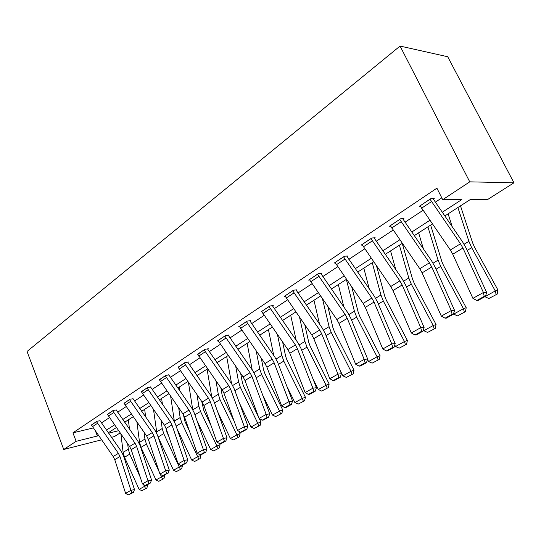 <?xml version="1.0" encoding="UTF-8"?>
<svg xmlns="http://www.w3.org/2000/svg" width="541" height="541" viewBox="0 0 541 541"><rect width="100%" height="100%" fill="white"/><g stroke="black" fill="none" stroke-linecap="round" stroke-linejoin="round"><path stroke-width="0.81" d="M120.129 432.935L114.408 436.573L111.487 437.317M444.756 215.994L470.427 199.46L487.948 199.318L513.95 182.804L447.725 56.744L400.063 46.066L27.05 351.461L63.737 449.476L76.132 441.314L97.366 436.012L98.367 435.356M442.207 212.288L461.879 199.528L442.707 199.683L436.912 188.167L72.927 432.841L93.187 427.972M101.424 422.94L109.431 417.645M117.661 412.208L126.107 406.622M134.54 401.05L143.453 395.153M152.089 389.446L161.502 383.217M170.368 377.361L180.309 370.788M189.404 364.776L199.92 357.824M209.259 351.643L220.383 344.292M229.979 337.942L241.759 330.159M251.626 323.633L264.109 315.383M274.267 308.668L287.501 299.91M297.963 292.999L312.015 283.707M322.788 276.579L337.726 266.706M348.837 259.355L364.722 248.853M376.198 241.266L393.111 230.087M404.972 222.243L423.001 210.327M435.268 202.212L441.808 197.891M433.246 199.169L434.24 198.506L431.001 198.527L419.133 206.439L420.438 206.412M403.004 219.281L403.944 218.652L400.644 218.767L389.378 226.28L390.595 226.219M374.284 238.378L375.177 237.776L371.816 237.986L361.111 245.12L362.247 245.039M346.97 256.535L347.822 255.967L344.414 256.258L334.23 263.048L335.298 262.946M320.969 273.827L321.78 273.286L318.331 273.651L308.627 280.116L309.635 280.001M296.177 290.307L296.955 289.793L293.472 290.219L284.221 296.394L285.168 296.265M272.522 306.037L273.266 305.543L269.763 306.03L260.924 311.92L261.817 311.792M249.928 321.056L250.639 320.59L247.109 321.138L238.669 326.764L239.514 326.629M228.316 335.427L228.999 334.98L225.455 335.576L217.381 340.958L218.179 340.816M207.636 349.182L208.285 348.749L204.735 349.391L197.763 354.409M187.815 362.362L188.437 361.949L184.88 362.626L178.192 367.427M168.806 374.994L165.85 375.319L159.426 379.917M150.567 387.126L147.585 387.491L141.417 391.907M133.045 398.778L130.043 399.19L124.112 403.424M116.2 409.977L113.177 410.43L107.476 414.501M99.99 420.756L96.961 421.243L91.463 425.158M72.927 432.841L76.132 441.314M442.707 199.683L469.757 181.85L400.063 46.066M63.737 449.476L101.512 439.853M108.613 433.199L118.58 430.71M432.394 223.96L414.23 235.666M402.274 243.362L385.233 254.344M373.662 261.797L357.655 272.109M346.456 279.325L331.403 289.022M320.543 296.015L306.382 305.144M295.839 311.934L282.497 320.529M272.265 327.122L259.687 335.224M249.739 341.635L237.864 349.283M228.194 355.511L216.982 362.734M207.568 368.8L196.971 375.63M187.801 381.533L177.779 387.992M168.846 393.747L159.365 399.853M150.655 405.466L141.668 411.255M133.174 416.726L124.66 422.21M116.369 427.552L108.295 432.753M513.95 182.804L469.757 181.85M106.449 430.115L114.503 424.888M122.78 419.518L131.274 414.007M139.754 408.509L148.714 402.693M157.411 397.053L166.871 390.913M175.784 385.131L185.786 378.646M194.936 372.708L205.512 365.844M214.905 359.751L226.091 352.495M235.748 346.233L247.595 338.544M257.516 332.106L270.074 323.964M280.285 317.337L293.601 308.701M304.116 301.878L318.25 292.708M329.09 285.675L344.11 275.93M355.288 268.681L371.261 258.314M382.805 250.828L399.813 239.791M411.742 232.055L429.872 220.295M95.595 431.4L97.366 436.012M430.007 199.189L460.479 243.788L462.92 248.049L483.417 292.492L486.63 292.404L466.186 248.184L462.548 241.82L432.915 198.513M420.114 205.783L450.342 249.996L452.749 254.229L472.922 298.382L483.417 292.492L484.195 296.387L476.837 300.485L478.136 300.438L485.48 296.34L484.195 296.387M485.48 296.34L486.63 292.404M472.922 298.382L476.837 300.485M488.834 298.504L497.186 294.108L488.834 298.504L484.864 296.684M452.29 226.929L448.11 213.837M484.892 296.725L495.279 290.936L471.684 247.69L468.898 241.327L457.882 207.541M496.111 294.473L495.279 290.936L497.95 290.044L497.186 294.108M460.492 205.857L472.604 242.801L474.457 247.027L497.95 290.044M399.691 219.403L429.398 262.825L431.752 266.99L451.262 310.541L454.548 310.365L435.092 267.031L431.576 260.816L402.714 218.692M390.311 225.658L419.775 268.721L422.102 272.86L441.314 316.127L451.262 310.541L452.08 314.301L445.101 318.189L446.426 318.101L453.392 314.22L452.08 314.301M453.392 314.22L454.548 310.365M441.314 316.127L445.101 318.189M370.916 238.588L399.887 280.901L402.166 284.979L420.756 327.663L424.11 327.406L405.554 284.931L402.159 278.852L374.027 237.851M361.997 244.532L390.744 286.507L392.996 290.551L411.309 332.965L420.756 327.663L421.608 331.295L414.981 334.987L416.327 334.872L422.947 331.187L421.608 331.295M422.947 331.187L424.11 327.406M411.309 332.965L414.981 334.987M457.416 315.903L465.429 311.69L457.416 315.903L453.473 313.963M423.481 249.076L418.619 232.833M453.581 314.165L463.441 308.674L440.726 266.382L438.082 260.133L427.911 226.848M464.327 312.083L463.441 308.674L466.214 307.714L465.429 311.69M430.636 225.097L441.828 261.492L443.586 265.638L466.214 307.714M427.566 332.438L435.275 328.387L427.566 332.438L423.84 330.74L423.36 329.834M395.823 269.675L390.555 250.916M423.84 330.74L433.206 325.52L411.309 284.14L408.8 278.006L399.4 245.215M434.132 328.8L433.206 325.52L436.06 324.499L435.275 328.387M402.22 243.396L412.573 279.257L414.244 283.328L436.06 324.499M343.555 256.826L371.836 298.091L374.034 302.074L391.772 343.927L395.18 343.603L377.476 301.952L374.189 296.001L346.747 256.062M335.075 262.486L363.133 303.42L365.31 307.376L382.791 348.972L391.772 343.927L392.651 347.444L386.355 350.953L387.721 350.811L394.01 347.308L392.651 347.444M394.01 347.308L395.18 343.603M382.791 348.972L386.355 350.953M317.513 274.192L345.124 314.449L347.254 318.351L364.208 359.4L367.657 359.014L350.737 318.155L347.552 312.333L320.766 273.394M309.432 279.582L336.84 319.528L338.943 323.403L355.653 364.201L364.208 359.4L365.107 362.801L359.109 366.149L360.495 365.98L366.487 362.646L365.107 362.801M366.487 362.646L367.657 359.014M355.653 364.201L359.109 366.149M292.695 290.74L319.677 330.044L321.739 333.858L337.949 374.135L341.432 373.696L325.249 333.601L322.166 327.907L296.001 289.908M284.985 295.88L311.772 334.886L313.814 338.68L329.8 378.714L337.949 374.135L338.876 377.435L333.155 380.621L334.554 380.438L340.269 377.253L338.876 377.435M340.269 377.253L341.432 373.696M329.8 378.714L333.155 380.621M399.17 348.167L406.589 344.272L399.17 348.167L395.539 346.504L394.747 344.982M369.3 288.941L363.816 268.14M395.539 346.504L404.458 341.54L383.326 301.033L380.938 295.014L372.249 262.71M405.419 344.705L404.458 341.54L407.373 340.465L406.589 344.272M376.55 265.969L384.732 296.164L386.321 300.16L407.373 340.465M372.12 363.153L379.268 359.4L372.12 363.153L368.583 361.523L367.515 359.44M343.88 307.031L338.321 284.566M368.583 361.523L377.084 356.79L356.675 317.127L354.402 311.21L346.362 279.386M378.078 359.853L377.084 356.79L380.059 355.667L379.268 359.4M351.778 287.021L358.21 312.272L359.718 316.201L380.059 355.667M346.335 377.435L353.226 373.817L346.335 377.435L342.886 375.839L340.005 370.152M319.508 324.073L313.969 300.248M342.886 375.839L350.987 371.329L331.254 332.472L329.09 326.663L322.49 298.828M352.015 374.291L350.987 371.329L354.017 370.166L353.226 373.817M327.88 306.598L332.904 327.636L334.352 331.498L354.017 370.166M321.712 391.075L328.367 387.586L321.712 391.075L318.345 389.513L312.664 378.132M296.143 340.181L290.7 315.241M318.345 389.513L326.088 385.199L306.99 347.119L304.928 341.412L299.558 317.283M327.136 388.066L326.088 385.199L329.158 384.002L328.367 387.586M304.84 324.898L308.742 342.311L310.121 346.105L329.158 384.002M298.186 404.107L304.61 400.732L298.186 404.107L294.899 402.578L286.913 386.402M273.726 355.437L268.437 329.584M294.899 402.578L302.304 398.453L283.802 361.118L281.827 355.505L277.465 334.608M303.373 401.233L302.304 398.453L305.408 397.222L304.61 400.732M282.639 342.061L285.648 356.336L286.967 360.063L305.408 397.222M275.673 416.57L281.895 413.317L275.673 416.57L272.468 415.075L262.595 394.835M252.221 369.916L247.122 343.319M272.468 415.075L279.555 411.126L261.621 374.514L259.734 368.996L256.191 350.913M280.637 413.824L279.555 411.126L282.686 409.868L281.895 413.317M261.269 358.21L263.548 369.76L264.806 373.418L282.686 409.868M254.128 428.506L260.14 425.361L254.128 428.506L250.99 427.038L239.555 403.343M231.575 383.697L226.679 356.485M250.99 427.038L257.773 423.258L240.38 387.336L238.574 381.912L235.707 366.304M258.882 425.875L257.773 423.258L260.938 421.98L260.14 425.361M240.684 373.459L242.382 382.609L243.585 386.213L258.679 417.327M259.247 418.504L260.938 421.98M233.469 439.948L239.298 436.898L233.469 439.948L230.405 438.508L217.685 411.857M211.754 396.884L207.075 369.118M230.405 438.508L236.911 434.883L220.025 399.623L218.294 394.288L215.981 380.878M238.026 437.426L236.911 434.883L240.089 433.584L239.298 436.898M220.87 387.89L222.094 394.937L223.244 398.48L234.199 421.304M239.027 431.373L240.089 433.584M213.661 450.923L219.308 447.968L213.661 450.923L210.665 449.51L196.877 420.323M192.711 409.544L188.437 382.44M210.665 449.51L216.9 446.027L200.495 411.417L198.838 406.163L196.985 394.7M218.03 448.503L216.9 446.027L220.099 444.709L219.308 447.968M201.779 401.571L203.734 410.24L211.132 425.835M219.605 443.674L220.099 444.709M197.492 375.292L197.729 376.712M194.638 461.459L200.123 458.592L194.638 461.459L191.703 460.066L177.035 428.715M174.425 421.757L170.665 396.343M191.703 460.066L197.695 456.732L181.742 422.737L180.153 417.571L178.686 407.84M198.838 459.133L197.695 456.732L200.907 455.394L200.123 458.592M183.399 414.649L184.988 421.54L189.336 430.792M200.61 454.771L200.907 455.394M179.193 387.079L179.768 390.832M176.359 471.583L181.681 468.804L176.359 471.583L173.492 470.217L158.1 437.006L163.727 433.612L162.205 428.526L161.049 420.343M156.971 433.855L153.509 409.551M173.492 470.217L179.254 467.005L163.727 433.612M180.396 469.345L179.254 467.005L182.466 465.659L181.681 468.804M165.756 427.586L166.98 432.401L168.691 436.066M182.27 465.24L182.466 465.659M161.597 398.419L162.422 404.242M158.784 481.314L163.957 478.616L158.784 481.314L155.977 479.975L140.991 447.339L139.544 442.355L136.941 422.115M159.257 471.989L146.408 444.066L144.941 439.062L144.048 432.279M155.977 479.975L161.516 476.892L160.305 474.261M162.672 479.164L161.516 476.892L164.734 475.532L163.957 478.616M164.559 475.154L164.734 475.532M144.657 409.327L145.678 416.989M269.019 306.531L295.393 344.921L297.394 348.661L312.914 388.188L316.431 387.694L300.924 348.343L297.935 342.764L272.36 305.665M261.655 311.433L287.839 349.547L289.827 353.259L305.138 392.556L312.914 388.188L313.854 391.386L308.404 394.43L309.81 394.22L315.261 391.184L313.854 391.386M315.261 391.184L316.431 387.694M305.138 392.556L308.404 394.43M246.398 321.604L272.197 359.129L274.138 362.795L289.022 401.598L292.553 401.064L277.695 362.423L274.787 356.959L249.78 320.718M239.365 326.297L264.982 363.552L266.902 367.19L281.591 405.77L289.022 401.598L289.976 404.709L284.762 407.616L286.182 407.387L291.389 404.485L289.976 404.709M291.389 404.485L292.553 401.064M281.591 405.77L284.762 407.616M224.779 336.022L250.016 372.715L251.903 376.306L266.186 414.42L269.736 413.838L255.474 375.887L252.647 370.531L228.18 335.116M218.043 340.512L243.112 376.949L244.985 380.512L259.078 418.403L266.186 414.42L267.153 417.436L262.169 420.215L263.595 419.972L268.573 417.199L267.153 417.436M268.573 417.199L269.736 413.838M259.078 418.403L262.169 420.215M204.085 349.824L228.789 385.719L230.628 389.243L244.343 426.673L247.906 426.058L234.206 388.783L231.46 383.522L207.507 348.891M197.634 354.118L222.182 389.77L224.001 393.266L237.54 430.494L244.343 426.673L245.323 429.615L240.556 432.273L241.976 432.016L246.743 429.358L245.323 429.615M246.743 429.358L247.906 426.058M237.54 430.494L240.556 432.273M184.258 363.038L208.461 398.176L210.246 401.632L223.426 438.413L227.004 437.764L213.83 401.131L211.152 395.971L187.7 362.085M178.077 367.163L202.118 402.058L203.889 405.493L216.914 442.071L223.426 438.413L224.42 441.273L219.849 443.816L221.276 443.552L225.847 441.003L224.42 441.273M225.847 441.003L227.004 437.764M216.914 442.071L219.849 443.816M165.248 375.711L188.965 410.119L190.703 413.507L203.389 449.666L206.96 448.983L194.287 412.972L191.683 407.914L168.704 374.744M159.325 379.667L182.878 413.845L184.609 417.212L197.14 453.169L203.389 449.666L204.383 452.445L200.001 454.886L201.435 454.609L205.81 452.168L204.383 452.445M205.81 452.168L206.96 448.983M197.14 453.169L200.001 454.886M147.01 387.877L170.253 421.581L171.943 424.908L184.163 460.452L187.741 459.742L175.527 424.34L172.992 419.376L150.472 386.889M141.316 391.67L164.41 425.158L166.094 428.465L178.165 463.82L184.163 460.452L185.164 463.164L180.958 465.51L182.391 465.219L186.598 462.873L185.164 463.164M186.598 462.873L187.741 459.742M178.165 463.82L180.958 465.51M129.488 399.556L152.278 432.59L153.935 435.857L165.708 470.812L169.279 470.075L157.512 435.262L155.044 430.386L132.951 398.555M124.017 403.201L146.672 436.032L148.308 439.278L159.947 474.044L165.708 470.812L166.716 473.456L162.679 475.708L168.143 473.159L166.716 473.456M168.143 473.159L169.279 470.075M159.947 474.044L162.679 475.708M112.65 410.788L135.007 443.174L136.616 446.379L147.977 480.766L151.548 480.009L140.193 445.757L137.779 440.969L116.112 409.767M107.389 414.291L129.61 446.481L131.213 449.666L142.439 483.87L147.977 480.766L148.985 483.343L145.103 485.507L146.53 485.196L150.412 483.032L148.985 483.343M150.412 483.032L151.548 480.009M142.439 483.87L145.103 485.507M96.454 421.588L118.391 453.358L119.96 456.503L130.929 490.335L134.486 489.558L123.531 455.86L121.177 451.147L99.916 420.553M91.388 424.962L113.197 456.536L114.76 459.667L125.6 493.324L130.929 490.335L131.936 492.851L128.203 494.934L133.363 492.533L131.936 492.851M133.363 492.533L134.486 489.558M125.6 493.324L128.203 494.934M141.877 490.687L146.902 488.063L141.877 490.687L139.118 489.368L124.525 457.28L123.132 452.377L120.941 434.085M140.227 477.128L129.732 454.136L128.325 449.206L127.642 443.674M125.093 422.825L124.991 422M139.118 489.368L144.454 486.393L143.636 484.608M145.61 488.611L144.454 486.393L147.673 485.027L146.902 488.063M147.504 484.655L147.673 485.027M128.345 419.836L129.502 429.128M430.027 199.237L420.134 205.83M460.479 243.788L450.342 249.996M462.92 248.049L452.749 254.229M431.447 201.637L421.54 208.211M467.208 250.395L471.684 247.69M464.104 244.248L468.898 241.327M399.718 219.443L390.332 225.698M429.398 262.825L419.775 268.721M431.752 266.99L422.102 272.86M401.091 221.79L391.691 228.025M370.937 238.628L362.017 244.579M399.887 280.901L390.744 286.507M402.166 284.979L392.996 290.551M372.269 240.921L363.336 246.852M436.06 269.195L440.726 266.382M433.091 263.183L438.082 260.133M406.487 287.055L411.309 284.14M403.633 281.158L408.8 278.006M343.576 256.874L335.089 262.527M371.836 298.091L363.133 303.42M374.034 302.074L365.31 307.376M344.867 259.112L336.367 264.752M317.533 274.233L309.452 279.623M345.124 314.449L336.84 319.528M347.254 318.351L338.943 323.403M318.784 276.424L310.69 281.8M292.715 290.781L285.006 295.92M319.677 330.044L311.772 334.886M321.739 333.858L313.814 338.68M293.932 292.924L286.209 298.05M378.362 304.035L383.326 301.033M375.623 298.26L380.938 295.014M351.582 320.198L356.675 317.127M348.952 314.537L354.402 311.21M326.061 335.609L331.254 332.472M323.525 330.057L329.09 326.663M301.702 350.311L306.99 347.119M299.261 344.867L304.928 341.412M278.439 364.357L283.802 361.118M276.079 359.014L281.827 355.505M256.191 377.794L261.621 374.514M253.912 372.546L259.734 368.996M234.889 390.649L240.38 387.336M232.691 385.496L238.574 381.912M214.486 402.964L220.025 399.623M212.363 397.912L218.294 394.288M194.922 414.778L200.495 411.417M192.867 409.808L198.838 406.163M176.143 426.119L181.742 422.737M174.324 421.128L180.153 417.571M156.599 431.948L162.205 428.526M140.991 447.339L146.408 444.066M139.544 442.355L144.941 439.062M269.033 306.564L261.675 311.474M295.393 344.921L287.839 349.547M297.394 348.661L289.827 353.259M270.216 308.668L262.845 313.557M246.419 321.645L239.386 326.338M272.197 359.129L264.982 363.552M274.138 362.795L266.902 367.19M247.568 323.701L240.522 328.38M224.792 336.062L218.064 340.553M250.016 372.715L243.112 376.949M251.903 376.306L244.985 380.512M225.915 338.078L219.173 342.548M204.099 349.858L197.654 354.159M228.789 385.719L222.182 389.77M230.628 389.243L224.001 393.266M205.188 351.833L198.736 356.12M184.271 363.079L178.097 367.197M208.461 398.176L202.118 402.058M210.246 401.632L203.889 405.493M185.333 365.013L179.145 369.118M165.262 375.752L159.338 379.701M188.965 410.119L182.878 413.845M190.703 413.507L184.609 417.212M166.303 377.652L160.366 381.588M147.024 387.911L141.329 391.704M170.253 421.581L164.41 425.158M171.943 424.908L166.094 428.465M148.031 389.777L142.337 393.557M129.502 399.589L124.031 403.241M152.278 432.59L146.672 436.032M153.935 435.857L148.308 439.278M130.489 401.422L125.012 405.053M112.663 410.822L107.402 414.325M135.007 443.174L129.61 446.481M136.616 446.379L131.213 449.666M113.624 412.614L108.362 416.11M96.46 421.622L91.402 424.996M118.391 453.358L113.197 456.536M119.96 456.503L114.76 459.667M97.407 423.387L92.335 426.748M124.525 457.28L129.732 454.136M123.132 452.377L128.325 449.206"/></g></svg>
